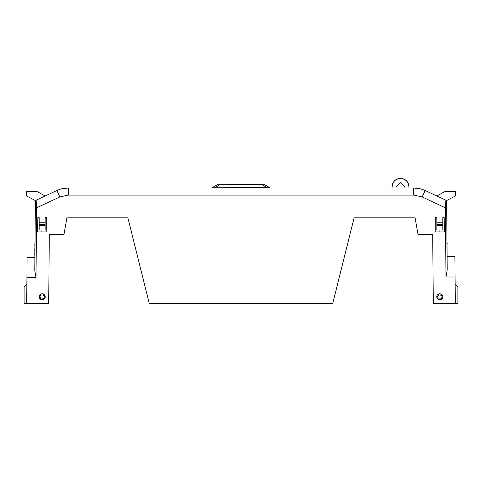 <?xml version="1.0" encoding="UTF-8"?>
<svg xmlns="http://www.w3.org/2000/svg" width="482" height="482" viewBox="0 0 482 482"><rect width="100%" height="100%" fill="white"/><g stroke="black" fill="none" stroke-linecap="round" stroke-linejoin="round"><path stroke-width="0.72" d="M395.963 186.805A4.543 4.543 180 0 0 396.126 187.992L395.963 186.823L400.506 182.28L405.049 186.823L404.898 187.992M400.506 178.388C395.258 178.979 392.45 181.907 392.077 187.173L392.071 186.793A8.435 8.435 0 0 1 400.506 178.352A8.435 8.435 0 0 1 408.941 186.793L408.935 187.173C408.561 181.907 405.754 178.979 400.506 178.388M433.306 303.648L455.303 303.648L454.894 256.418L455.074 277.005L445.983 277.005L447.218 269.787L446.681 207.778L445.38 207.778L445.874 200.193L425.196 190.547C421.539 188.854 417.701 188.004 413.677 187.992L68.324 187.992C64.299 188.004 60.461 188.854 56.804 190.547L36.126 200.193L36.62 207.778L36.011 277.512L26.926 277.512L26.697 303.648L48.694 303.648L49.297 234.523L63.961 234.523L66.902 217.846L127.905 217.846L149.3 303.648L332.701 303.648L354.095 217.846L415.098 217.846L418.039 234.523L432.703 234.523L433.306 303.648M440.765 293.839L442.717 295.611L442.904 297.412M438.162 294.201L439.849 293.701C436.843 294.466 436.077 296.207 437.56 298.93L439.849 299.931L442.139 298.93L439.168 299.858M439.144 299.852L436.782 297.388M436.734 296.936L436.752 296.478M436.831 296.038L436.981 295.605M45.212 297.4L42.151 299.931L41.476 299.858M41.452 299.852L39.283 295.611M40.434 294.219L42.151 293.701L45.025 295.611M444.296 231.932L444.169 217.653L444.296 231.932L435.204 231.932L435.33 217.653L435.204 231.932L439.102 231.932L439.084 229.986M436.861 217.653L435.33 217.653L436.861 217.653L436.861 222.756L442.831 222.756L442.831 217.653L444.169 217.653M37.704 231.932L37.831 217.653L37.704 231.932L46.796 231.932L46.67 217.653L45.139 217.653L45.139 224.263L39.169 224.263L39.169 229.986L45.139 229.986L45.139 224.263M39.169 224.263L39.169 217.653L37.831 217.653M45.139 217.653L46.67 217.653L46.796 231.932L41.91 231.932L41.928 229.986M447.091 254.737L447.103 256.418L454.894 256.418L454.918 259.171M27.076 260.268L26.926 277.512M27.094 257.671L34.885 257.671L34.861 260.268M36.439 205.007L36.62 207.778L35.319 207.778L35.379 201.356L34.776 270.432L36.011 277.512M442.139 298.93L441.898 298.936C440.536 300.099 439.162 300.099 437.795 298.936L438.144 297.997C435.764 293.707 444.067 294.394 441.554 297.997L442.139 298.93C443.615 296.207 442.85 294.466 439.849 293.701M42.151 299.931L44.44 298.93C45.917 296.207 45.157 294.466 42.151 293.701C39.15 294.466 38.385 296.207 39.861 298.93L42.151 299.931M442.831 222.756L442.831 224.263L436.861 224.263L436.861 229.986L442.831 229.986L442.831 224.263M436.861 224.263L436.861 222.756M39.169 222.756L45.139 222.756M35.011 242.91L35.005 244.097M35.319 207.778L35.011 243.03M34.806 244.097L34.969 248.067M34.77 248.845L34.885 257.671M35.385 200.536L35.379 201.356A1.295 1.295 0 0 1 36.126 200.193L45.139 195.987L36.921 191.45L26.534 191.45L26.534 195.957L35.385 200.536M445.983 277.005L445.38 207.778L422.178 196.957L413.677 195.071L68.324 195.071L68.324 187.992L62.467 188.631M419.533 188.631L413.677 187.992L413.677 195.071M446.621 201.356A1.295 1.295 0 0 0 445.874 200.193L446.621 201.356L446.681 207.778L446.615 200.536L455.466 195.957L455.466 191.45L445.079 191.45L436.861 195.987M447.085 254.508L446.681 207.778M44.44 298.93L43.856 298.225L40.446 297.997C38.144 293.948 46.158 293.942 43.856 297.997L44.44 298.93L44.669 298.653M44.205 298.936C42.838 300.099 41.47 300.099 40.102 298.936L40.446 297.997L43.856 298.225M442.831 225.48L436.861 225.48M45.139 225.48L39.169 225.48M35.017 242.223L34.818 243M34.812 243.94L34.8 244.85M36.126 200.193L35.379 201.356M26.865 284.386L24.1 287.097L24.1 303.648L26.697 303.648M34.957 249.134L34.776 248.067M34.951 250.477L34.722 254.4M268.36 187.793L267.106 187.691M270.565 187.992A1.295 1.295 0 0 1 269.896 187.805L267.1 187.992M245.724 187.932L236.276 187.932M214.9 187.992L212.363 187.86M211.435 187.992A1.295 1.295 0 0 0 212.104 187.805L267.1 187.691L261.624 184.401L217.978 184.287L212.104 187.805M447.188 243.838L447.188 243.422L447.188 243.838M455.135 284.386L457.9 287.097L457.9 303.648L455.303 303.648M438.144 297.997L441.554 298.225L438.144 297.997M392.071 187.992L392.077 187.173M408.941 187.992L408.935 187.173M404.886 187.992A4.543 4.543 180 0 0 405.049 186.805M264.022 184.287L269.896 187.805L263.588 184.232L220.376 184.1L263.353 184.1A1.295 1.295 0 0 1 264.022 184.287M218.412 184.232L220.376 184.401L214.9 187.691M127.905 217.846L66.902 217.846M415.098 217.846L354.095 217.846M217.978 184.287A1.295 1.295 0 0 1 218.647 184.1L220.376 184.401M68.324 195.071L59.822 196.957L36.62 207.778M59.822 196.957L56.804 190.547M422.178 196.957L425.196 190.547M270.101 187.992A1.295 1.054 90 0 1 269.637 187.86M437.795 298.936L438.144 298.225M441.554 298.225L441.898 298.936M40.102 298.936L40.446 298.225M442.831 224.726L436.861 224.726M45.139 224.726L39.169 224.726M263.588 184.232A1.295 1.054 -90 0 0 263.124 184.1M39.861 298.93L39.584 298.587"/></g></svg>
